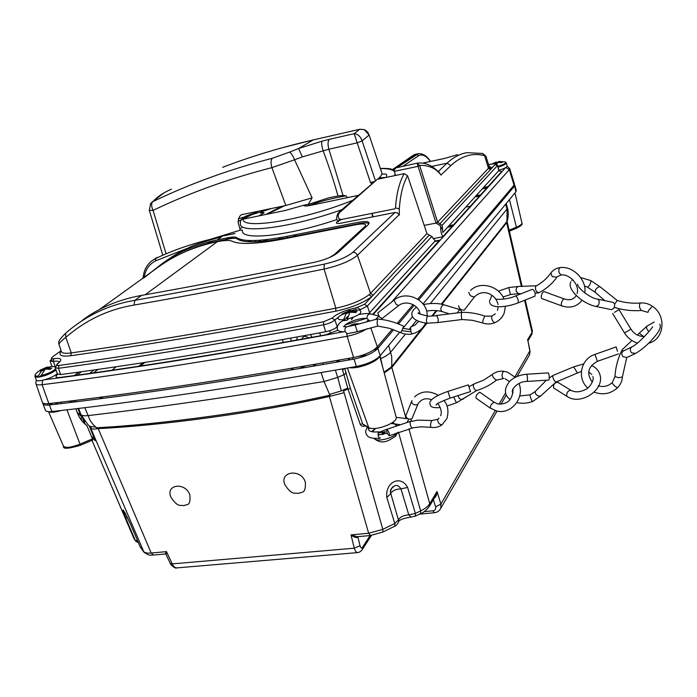 <?xml version="1.0" encoding="UTF-8"?>
<svg xmlns="http://www.w3.org/2000/svg" width="697" height="697" viewBox="0 0 697 697"><rect width="100%" height="100%" fill="white"/><g stroke="black" fill="none" stroke-linecap="round" stroke-linejoin="round"><path stroke-width="1.05" d="M251.12 240.57L249.509 241.807M81.488 371.728L77.053 375.152M94.051 369.95L89.652 373.4M51.5 403.284L49.33 404.983M510.265 189.628L511.668 189.532M516.216 190.464L515.876 191.832L514.395 184.609M480.625 194.838L476.452 195.604M258.09 241.702L261.209 240.151M399.695 332.173L380.17 355.749C375.361 360.576 367.424 364.156 356.367 366.483C239.846 386.852 138.363 401.873 51.909 411.552C47.832 411.971 45.636 411.448 45.331 409.975L42.796 403.458C43.083 404.905 45.27 405.419 49.356 404.983C135.837 395.025 237.389 379.717 354.024 359.077C365.097 356.725 373.052 353.161 377.896 348.378L393.657 329.664M403.04 328.121L412.563 316.63M423.088 303.918L515.876 191.832M98.059 369.375L93.659 372.834M479.466 196.11L475.302 196.859M505.168 197.242L503.121 198.07M503.879 198.776L502.711 198.558M375.526 348.613L378.968 347.106M374.951 349.066L376.485 349.781M99.279 398.815L101.405 397.055M138.712 366.247L142.981 362.719M75.171 400.409L75.773 401.803M84.755 421.345L79.685 413.138L77.925 408.503M71.303 400.888L71.843 402.282M89.808 426.215L88.057 424.83L81 414.671L78.604 408.416M77.262 412.554L80.948 415.943M77.245 412.502L81.174 416.37M341.303 390.895L329.594 394.415L324.018 381.503L321.134 372.599M329.594 394.415L330.099 395.164C259.101 411.169 160.807 424.482 96.517 427.758L93.006 424.438L90.096 420.369L84.807 407.667M342.262 368.948L347.768 388.055L341.312 390.912L337.705 377.391L344.24 374.542M375.221 350.774L374.786 349.188M380.074 355.862L382.906 368.077M398.466 323.957L414.21 305.26M418.801 299.806L514.395 186.291M388.656 345.503L391.714 356.524L391.801 364.975L391.418 366.953L384.021 372.207M505.656 204.177L507.076 209.405L506.919 221.515L441.288 304.162M436.191 310.574L431.826 316.081M426.242 323.112L423.837 326.135M422.365 327.991L391.418 366.953M502.293 199.054L502.607 200.283M488.885 214.92L488.702 216.122L489.198 216.209M491.673 213.265L491.725 211.557M486.776 188.016L482.664 188.774M440.731 227.727L442.456 227.335M448.894 225.854L453.616 224.739M282.346 237.233L282.729 238.557M42.813 402.953L42.796 403.458M330.099 395.164L329.393 396.454L344.126 392.69L343.516 390.965L347.969 388.996L350.478 388.647L344.745 368.521M396.018 416.675L396.262 417.581C397.246 423.218 374.15 431.556 368.669 427.514L369.471 428.437L370.595 428.228M363.433 424.795L362.667 423.898L360.175 424.22C361.09 426.146 362.579 426.738 364.644 426.015L365.106 425.806M357.152 536.725L351.018 534.878L368.652 533.275L382.81 529.345L394.79 523.499L386.818 497.405C384.901 482.063 400.853 474.43 407.614 487.456L415.395 513.462L420.622 510.91C425.074 508.705 428.115 506.301 429.727 503.687L437.01 491.498L435.311 496.377M357.012 536.734L370.569 535.514L368.652 533.275L329.393 396.454C259.188 412.441 162.392 425.501 98.207 428.611L96.517 427.758M170.835 497.022C165.398 484.223 185.576 481.88 189.845 494.922C190.995 506.98 186.535 503.826 183.938 505.7C180.201 504.515 178.345 508.305 170.835 497.022M305.33 482.15C301.278 468.523 279.392 471.067 284.707 484.432C292.322 496.203 294.491 492.23 298.482 493.459C301.365 491.481 306.053 494.765 305.33 482.15M89.774 426.233L90.688 428.089C91.725 429.143 94.234 429.317 98.207 428.611L151.197 553.026L166.505 551.641L165.18 554.002L166.139 553.052M130.304 523.613L140.202 546.901L143.364 551.301C144.584 552.817 147.198 553.392 151.197 553.026L153.523 555.047M135.445 540.698L133.998 538.633L91.978 440.356L133.589 537.753L135.27 540.358L125.364 517.087C122.899 510.553 122.402 508.531 123.866 511.006L130.339 523.665L140.367 547.241L143.538 551.649M91.446 436.235L95.175 440.704L89.268 425.841M83.335 419.672L85.365 424.386M384.23 372.982L391.845 367.485L426.973 323.181M432.645 316.02L436.914 310.635M441.942 304.293L506.667 222.648L506.919 221.515M524.588 300.294L532.003 332.391L532.264 330.491M498.93 232.415L498.364 232.293M505.186 223.702L505.325 224.338M440.887 228.886L442.612 228.494M447.526 227.344L452.283 226.22M360.549 309.703L357.291 307.612M458.408 283.531L458.06 283.043M448.877 294.604L449.443 294.831M144.819 362.44L140.55 365.969M103.287 396.811L101.152 398.571M293.01 368.06L291.146 369.985M311.96 337.322L310.479 334.551M297.401 336.912L296.608 340.092M135.941 541.369L135.27 540.358L137.675 540.959M75.825 408.756L77.576 413.382C79.51 418.366 82.621 422.443 86.916 425.597L92.875 439.877M82.194 421.215L81.044 418.653L81.793 417.442M70.144 402.491L69.604 401.097M281.074 238.862L279.07 237.808M493.589 209.344L493.676 210.895M499.723 230.585L500.28 230.707M308.492 337.949C305.565 335.501 303.273 335.919 301.627 339.186M344.126 392.69L382.81 529.345L382.932 531.977L394.885 526.148L394.79 523.499L398.51 519.875C400.095 516.939 403.528 515.275 408.799 514.865L415.395 513.462L415.342 516.163M394.79 526.191L394.885 526.148C394.31 527.159 399.224 523.003 398.667 520.825L390.364 492.091C390.956 488.858 392.202 486.889 394.084 486.192L394.084 486.192C396.619 484.703 398.911 485.591 400.967 488.858L408.799 514.865L410.951 517.078L415.447 516.111L420.552 513.611M352.917 359.269L352.508 357.7M495.297 410.594L440.931 504.044L440.826 508.209L439.981 509.699M528.814 356.15L529.624 354.756L529.894 351.122L527.934 340.859M357.875 552.582L357.744 552.59C356.306 552.547 355.148 551.083 354.259 548.208L172.255 563.89C173.475 566.556 175.008 567.889 176.872 567.889L177.029 567.872M361.882 550.168L362.335 549.463C360.976 551.292 359.452 552.338 357.744 552.59L176.872 567.889C175.287 569.24 169.632 563.943 170.382 563.612M339.727 359.974L338.001 361.917M336.303 362.213L338.036 360.279M312.57 366.343L316.159 364.104M322.685 362.971L323.242 364.496M527.934 340.842L527.559 339.84L532.003 332.391L531.462 334.891M370.124 535.557L362.51 547.293C361.508 548.504 360.68 547.99 360.009 545.751L354.259 548.208L351.018 534.878C354.303 537.457 356.594 538.162 357.901 536.995L358.136 536.638M434.24 498.172C436.104 496.691 437.028 494.469 437.01 491.498L440.931 504.044L435.625 506.867C436.078 509.071 435.146 510.387 432.82 510.823L423.968 511.676M166.139 554.585L166.505 551.641L172.255 563.89L170.303 563.437L166.139 554.585M95.724 427.113L90.035 426.425L88.057 424.83M487.743 216.27L488.702 216.122M507.198 221.054L507.102 221.35C508.679 217.525 508.366 209.928 507.555 208.342L430.328 303.552M488.37 217.185L486.802 217.377M359.26 310.113L367.345 306.079L364.522 304.301L356.158 307.847L355.836 309.799M52.057 358.72L50.036 360.889L53.347 361.429L53.861 358.641C51.186 358.946 50.724 358.389 52.467 356.969L61.092 350.687M364.522 304.301L373.2 295.127L370.543 293.376L369.088 294.726L371.745 296.582C363.303 302.968 351.314 307.83 335.78 311.176C236.004 330.021 147.659 344.876 70.737 355.714C61.153 356.838 57.982 355.27 61.205 351.027M372.616 314.443L439.668 240.186L437.298 241.066L435.242 240.84L431.844 236.457L427.017 233.8L407.562 175.714C402.988 183.982 400.244 195.029 399.337 208.865L395.504 207.88L394.781 208.847L341.391 219.485L339.352 219.058C337.548 216.54 337.871 214.179 340.319 211.966L377.312 179.295L339.735 211.522M435.242 240.84L368.765 313.624M356.35 311.899L356.132 311.158M352.124 311.725L350.504 312.169M349.842 312.361L345.721 313.746M338.42 317.196L334.848 319.923L337.243 326.719C334.821 328.94 330.953 330.622 325.665 331.763C225.854 350.051 137.518 364.322 60.656 374.577L57.372 373.914L55.333 367.964M239.881 220.54L245.126 216.723M242.059 239.751L240.404 240.491M499.061 170.338L442.822 232.51L442.098 225.384L437.62 222.195L436.052 223.11L424.185 225.384M490.505 169.598L491.193 168.77L489.006 167.524L488.449 168.273L490.505 169.598L439.833 223.815M337.766 221.28C335.03 223.293 336.242 223.903 341.391 223.092L394.972 212.489L397.56 212.994L399.12 214.772L357.474 255.294C350.513 260.957 339.387 265.557 324.096 269.068C255.363 282.973 192.023 294.979 134.077 305.068C108.558 309.268 85.818 320.028 65.832 337.357C61.467 340.728 59.167 343.055 58.94 344.335L61.258 351.166C61.545 353.179 64.891 353.762 71.294 352.917L70.737 355.714M399.268 215.138L399.337 208.865M207.418 243.593L213.413 240.735M153.392 259.72L155.692 258.456C175.888 248.89 197.817 241.685 221.48 236.867L222.613 236.03L235.028 233.53M284.655 205.746L267.239 214.179M341.809 219.398L338.42 220.905M82.141 320.446C98.599 308.004 118.403 299.658 141.543 295.406C194.533 286.031 252.105 275.001 314.242 262.325C324.95 259.859 332.817 256.635 337.862 252.671L368.042 224.878C370.813 221.585 367.432 220.749 357.909 222.369L286.458 236.449C259.423 241.51 242.8 241.885 236.571 237.564C235.412 236.806 232.554 236.867 227.997 237.755L217.333 239.899C195.996 244.298 177.247 252.48 161.077 264.442L144.567 277.441M394.972 212.489L352.821 252.384C346.827 257.21 337.287 261.131 324.21 264.154C255.721 278.112 192.59 290.17 134.817 300.337C110.265 304.406 88.066 314.608 68.228 330.953L65.596 333.288L65.832 337.357L71.294 352.917C148.086 342 236.274 327.085 335.841 308.187L335.78 311.176M217.333 239.899L221.48 236.867C203.472 241.65 192.459 245.327 188.434 247.897C177.038 253.159 166.757 259.702 157.574 267.526L156.781 268.206M466.92 152.678L466.946 152.669C459.95 153.819 453.32 157.322 447.065 163.185L431.67 166.435M422.748 163.081L444.747 158.402L457.467 154.69M238.731 239.864L240.073 239.245M438.814 171.941L440.243 173.884M419.725 165.668L417.094 163.176L418.052 166.339L419.725 165.668L437.62 222.195L488.449 168.273L484.546 155.666C472.557 152.556 461.344 155.849 450.907 165.537L440.931 175.113M440.487 174.328C435.355 168.09 428.411 165.102 419.646 165.372M486.018 156.485L482.376 153.384M358.885 323.783C355.557 323.399 351.959 324.349 348.091 326.64M50.48 373.409L49.025 373.74M47.779 374.123L43.528 376.031M436.052 223.11L440.373 225.723L441.035 232.118L442.691 236.841L500.995 172.272C501.718 171.375 501.012 170.948 498.869 170.983L497.466 165.198M57.651 374.376C54.836 376.833 55.638 377.852 60.073 377.452C137.065 367.275 225.575 353.074 325.595 334.83L337.81 330.317M345.451 324.863L366.038 318.459M74.448 375.509L78.883 372.085M247.94 241.728L249.482 240.535M483.945 187.371L488.048 186.613M514.377 183.79L514.046 185.149L417.738 299.1M413.086 304.606L397.159 323.443M392.298 329.193L377.365 346.862C372.538 351.619 364.601 355.174 353.562 357.517C236.91 378.218 135.34 393.578 48.86 403.598C44.73 404.033 42.552 403.519 42.308 402.038L36.009 383.908M346.74 333.68L347.176 336.25C355.026 334.665 361.673 332.147 367.119 328.688M395.504 175.47L394.162 170.312L395.852 167.899L417.32 163.142C423.166 162.392 428.847 164.091 434.362 168.221L439.249 172.359M293.132 236.544L296.068 235.22M372.05 213.378L373.078 216.819M377.312 179.295L404.199 173.64L407.562 175.714M404.199 173.64C399.372 182.161 396.48 193.574 395.504 207.88M339.352 219.058L338.367 221.629L336.764 219.66C336.416 216.253 337.4 213.543 339.718 211.54L340.319 211.966M430.389 161.112C428.28 158.498 425.353 153.549 418.392 153.654L397.482 167.35M380.449 168.378C391.409 168.447 389.257 168.752 394.223 169.902L394.214 169.894M392.881 169.467L415.682 154.237M430.119 161.164C426.172 155.727 422.347 153.906 418.636 155.701L403.101 166.156M157.818 257.463L157.052 257.515M183.599 252.445C194.219 247.365 205.606 243.602 217.76 241.145L228.416 239.01C232.972 238.121 235.83 238.06 236.989 238.827C243.227 243.175 259.859 242.826 286.885 237.773L358.319 223.728C363.86 222.683 367.45 222.622 369.088 223.545M359.338 310.121L359.652 310.182C363.172 312.596 359.025 315.584 347.219 319.148L349.964 312.204L355.775 312.544L356.942 311.289L351.14 310.958L353.884 309.843L359.652 310.182M352.665 317.544L351.767 318.999L353.179 317.353M341.303 314.974L346.357 312.805L343.595 319.74C337.879 320.054 336.581 318.782 339.709 315.924L349.659 310.522L342.497 313.728L341.303 314.974M351.645 310.583L349.659 310.522M341.478 314.739L351.175 310.949M348.448 318.851L347.254 320.123L343.63 320.716L347.542 316.577L346.27 318.198L347.472 318.006M351.732 312.143L354.207 310.94M355.731 311.097L354.564 312.343M352.935 317.754L351.854 319.287L352.935 317.754M351.462 319.705L351.758 319.008L351.462 319.705M50.201 367.938L46.516 369.018M44.573 369.724L40.618 371.466M35.103 375.422L34.859 376.232C35.05 377.155 36.627 377.391 39.598 376.946C46.377 375.526 51.857 373.209 56.03 370.011M57.311 373.749C53.103 376.938 47.666 379.22 41.018 380.597C38.047 381.041 36.471 380.789 36.27 379.856L35.826 383.367C36.035 384.727 38.117 385.171 42.081 384.709L42.726 380.266M38.588 377.086L41.114 375.544M52.048 371.431L54.836 370.952M55.647 368.879C52.51 371.64 47.657 373.871 41.097 375.578L45.27 369.053L50.045 369.436L51.7 368.199L46.943 367.824L51.125 366.561L54.976 366.692M48.18 373.287L47.509 374.681M48.189 374.411L49.531 372.695M38.448 371.362L42.386 369.523L38.196 376.049C34.894 376.223 34.197 375.361 36.113 373.47L38.448 371.362M48.651 367.023L46.655 367.249L40.121 370.133M41.846 370.037L47.858 367.789M342 209.597C291.494 227.91 237.59 234.497 240.395 223.362L240.369 223.153C240.43 220.365 241.336 219.032 243.07 219.163L285.404 210.433L304.31 205.075C303.282 206.173 305.251 206.286 310.209 205.432L358.031 195.448M386.556 177.352L386.591 174.546C386.373 173.971 384.77 173.867 381.782 174.224M304.31 205.075L308.605 204.334L309.302 205.493M309.529 205.449C319.078 201.651 331.258 198.445 346.069 195.848L343.037 195.456L337.993 195.996L329.324 197.669L308.605 204.334M337.993 195.996C334.264 182.414 329.298 167.306 323.094 150.683C321.709 145.9 321.361 142.728 322.031 141.177L329.446 139.295C327.799 141.073 327.599 144.375 328.862 149.219L302.359 156.895L294.57 159.779L312.099 197.852L285.84 205.502L271.9 167.62L294.57 159.779C292.766 155.57 291.111 153.009 289.595 152.103L298.577 148.513L322.031 141.177M308.213 204.474L312.099 197.852M285.84 205.502L243.575 214.284C240.056 214.397 238.287 217.368 238.269 223.179L240.299 230.149L242.356 230.097M209.884 239.437L240.299 230.149M171.479 189.175C163.516 192.572 157.261 196.763 152.721 201.729C151.171 203.681 151.284 206.565 153.079 210.389L166.078 253.813M379.212 177.796L385.99 177.474M336.747 219.572C287.835 236.257 240.108 240.988 242.425 230.315M271.595 208.464L267.761 209.727L267.622 209.292M238.304 218.832L267.761 209.727M263.98 210.511L260.547 213.047L263.527 212.437L264.119 212.855L258.718 215.931M241.711 227.867L239.794 228.416M265.81 214.467L281.605 206.382M296.295 235.926L295.859 234.593M371.998 213.387L372.555 216.924M346.069 195.848L347.42 197.652M343.037 195.456L328.862 149.219L357.178 142.868L354.207 133.667C357.84 134.024 360.471 136.42 362.1 140.872L357.178 142.868L370.49 182.553L371.562 183.642M329.446 139.295L354.207 133.667L359.547 129.337L364.165 129.564L369.131 135.026L367.737 132.238L365.725 130.365L364.165 129.564L359.8 129.276M375.361 180.497L362.1 140.872L369.131 135.026L381.956 173.274C381.904 174.886 380.449 176.872 377.591 179.242M381.494 171.898L381.956 173.274M374.054 181.569L370.49 182.553M359.73 129.285L313.241 139.923C281.187 147.294 250.99 156.424 222.648 167.306M272.231 158.28C270.784 160.258 270.671 163.368 271.9 167.62C228.808 178.746 189.201 192.999 153.079 210.389L149.332 210.346L150.578 203.576L152.721 201.729C189.044 184.104 228.886 169.615 272.231 158.28L289.595 152.103M396.053 433.064L395.513 436.409M375.491 428.428L372.425 431.844M378.088 435.067L387.288 433.098M386.931 433.238L385.894 433.595M383.428 434.292L383.934 433.604L381.982 433.848L382.766 432.776L384.709 432.532L385.354 431.652L378.105 433.046M378.053 434.658L383.35 434.318M396.157 425.719C395.791 424.29 394.04 423.558 390.921 423.523M396.375 434.876L397.638 432.48M497.092 163.507L495.924 163.839M488.588 168.108L489.66 168.447M497.893 166.557L502.781 165.529M507.111 165.86L507.172 166.095C506.719 167.324 504.009 168.7 499.026 170.225M498.085 167.175C503.121 165.651 505.874 164.265 506.344 163.028L505.743 162.462M500.202 161.704L502.188 161.826M504.959 161.826L505.151 161.878C506.58 162.88 504.14 164.379 497.832 166.383M496.822 164.283L497.632 162.462L501.979 162.54L502.589 161.887L498.242 161.809L499.113 161.46L505.151 161.878M492.709 163.882L494.905 163.028L494.522 163.699M495.515 162.375L491.855 164.039L495.515 162.375M497.806 162.445L496.168 162.07M494.574 163.595L497.458 162.741M254.666 213.151L256.069 212.646M255.233 212.655L254.117 213.299M99.497 309.477L158.655 266.838C175.522 254.684 194.986 246.32 217.072 241.737L217.386 241.676C224.73 240.265 229.601 240.09 231.97 241.162C239.524 244.743 256.208 244.107 282.024 239.245L356.69 224.582C364.313 223.293 367.014 223.972 364.775 226.621L334.508 254.405L329.437 257.55M369.506 320.786L367.066 318.651C361.882 316.9 344.849 322.824 344.039 326.675M381.721 319.453L381.642 318.634M378.889 316.185L375.613 319.348M357.343 331.676L377.844 326.074L377.103 323.73L377.452 318.956L355.104 325.002L357.343 331.676L347.263 333.758L345.128 331.685C340.092 331.894 337.487 331.04 337.296 329.123C336.869 325.482 339.291 322.345 344.562 319.74M403.659 326.266L401.803 330.674L410.977 331.789L410.463 327.093L415.168 325.011L418.531 321.369M410.455 329.472L402.91 328.418M382.078 318.546L379.473 316.9L377.73 312.997L394.023 300.207M464.376 309.938L464.211 310.148C460.961 310.165 459.096 308.666 458.609 305.669M484.99 316.159L484.676 316.438C483.239 319.278 482.551 321.448 482.612 322.955L472.305 320.28L461.963 319.522C461.379 317.91 461.24 315.602 461.545 312.613L461.71 312.361C469.525 312.195 477.288 313.458 484.99 316.159L491.934 316.089M461.867 312.361L460.534 309.79L459.428 309.947L457.476 312.613M515.371 296.033L532.194 289.368C533.266 289.325 534.268 290.675 535.191 293.402L534.93 296.173M550.656 273.241C546.788 278.573 542.022 282.773 536.359 285.831C535.235 286.641 535.139 288.27 536.054 290.719L536.577 291.651L538.851 292.757M561.573 305.817L541.604 298.482L541.194 296.399C541.9 293.489 542.858 291.895 544.078 291.607L544.139 291.625M612.968 302.35L613.064 302.367C614.867 303.474 615.111 305.452 613.804 308.309L611.417 309.66L596.109 306.497M600.352 287.033L617.237 300.477L614.554 304.293M614.449 312.352L619.032 309.634L614.449 312.352M627.047 357.439L623.04 356.768C621.193 354.25 621.436 352.255 623.763 350.783L631.752 346.949M622.961 351.227L622.229 349.65M617.472 351.314L616.157 346.923L617.472 351.314M567.14 396.497L553.566 387.924C553.287 384.43 554.673 382.54 557.705 382.27L557.888 382.383M541.221 395.469L556.032 382.061L554.429 380.806C552.895 378.131 552.442 376.328 553.069 375.395L573.648 366.883L583.668 363.895M527.106 381.433L527.42 380.606C527.551 377.391 527.272 375.274 526.583 374.263L548.286 372.878C549.036 373.888 549.332 375.997 549.166 379.22L548.818 380.048L527.106 381.433C517.235 381.111 509.707 391.104 513.088 392.725M476.112 398.17L475.999 398.126C475.824 395.652 477.088 393.7 479.789 392.263L480.067 392.455M476.896 390.372L475.702 390.364C473.35 387.95 472.784 385.816 474.021 383.96L483.483 380.222L492.082 374.637M468.349 384.953L470.475 391.54M412.127 418.383L411.971 418.74C408.625 419.699 406.578 418.723 405.82 415.795L411.43 401.864M412.127 427.984L412.04 428.01C410.664 426.669 410.036 424.551 410.167 421.641L417.93 420.117L432.027 420.526L437.847 419.28M388.952 435.642L389.37 435.73C389.649 433.848 388.874 431.774 387.062 429.5L386.643 429.422C386.373 431.295 387.14 433.368 388.952 435.642M368.417 427.801C367.798 431.129 371.179 432.471 378.541 431.826C377.687 434.823 378.114 436.984 379.821 438.326L380.344 437.986L379.264 438.099M371.518 431.652L375.796 428.402M390.843 423.567L393.552 423.419M411.761 421.04L410.725 419.35M408.912 419.167L407.083 422.251M399.547 424.56L394.615 423.933L392.838 422.26M255.79 241.807L255.363 240.509M48.241 405.088L47.71 403.711M49.696 404.94L52.467 403.171M258.291 241.693L261.427 240.134M510.169 189.732L511.572 189.645M116.312 366.727L111.964 370.212M79.685 413.138L81 414.671C81.958 415.708 84.241 416.031 87.839 415.63C157.531 407.484 236.257 396.114 324.018 381.503L337.705 377.391L335.379 370.151M70.998 400.932L71.53 402.326M356.367 366.483L354.024 359.077M51.909 411.552L49.356 404.983M380.396 358.763L380.902 358.546C385.598 356.455 388.865 354.329 390.695 352.168L405.384 334.151M380.17 355.749L377.896 348.378M409.095 329.594L410.298 328.121M411.317 326.867L416.545 320.454M503.321 198.662L503.478 199.246M478.281 196.319L478.517 197.164M470.301 206.26L466.032 207.035M286.868 236.37L287.295 237.694M347.446 368.051L368.669 427.514L362.667 423.898L350.478 388.647M379.194 356.777C377.155 361.978 357.77 369.131 349.546 367.676M347.969 388.996L360.175 424.22M396.227 424.142L396.628 425.553M398.492 432.175L420.622 510.91L420.657 513.567C423.419 512.765 426.407 510.213 429.64 505.909L429.169 506.71M165.18 554.002L153.445 555.056C150.787 554.612 150.761 556.825 144.044 552.338L90.688 428.089M82.865 419.045L85.025 424.098M391.845 367.485L406.046 418.54M408.912 428.855L429.727 503.687L429.64 505.909L436.087 495.07M529.981 350.739L514.865 376.955M505.604 392.873L499.017 404.208M506.667 222.648L521.417 286.528M505.822 222.901L505.97 223.528M494.234 237.494L494.382 238.147M482.315 222.691L482.62 224.016M487.673 245.753L487.822 246.416M486.114 218.196L487.517 218.205M329.664 330.735L330.666 333.532M358.363 356.437L367.345 355.078M405.427 349.319L406.36 349.171M90.732 426.904L91.464 428.62M293.306 369.619L292.496 368.147M283.322 342.454L282.311 339.613M291.512 340.999L290.501 338.158M319.662 332.87L320.681 335.736M130.339 523.665L124.92 512.635M125.364 517.087L127.56 517.636M92.535 438.822L80.016 444.128L66.929 409.81M61.31 410.472C55.089 412.31 50.925 412.72 48.807 411.683M54.871 404.33L58.67 402.43M61.423 403.554L60.883 402.16M80.26 445.235L80.016 444.128C70.597 447.718 65.03 448.284 63.322 445.827L48.511 411.666M79.528 417.459L81.044 418.653M262.49 241.389L267.465 239.515M279.27 239.167L278.896 237.843M508.54 191.666L509.995 191.518M514.743 193.2L514.229 193.818M504.95 224.809L504.776 224.216M499.061 204.5L498.712 203.289M521.87 222.831L521.957 223.188C521.8 224.338 519.953 225.68 516.416 227.187L509.437 199.612M516.05 228.363L516.25 228.337C520.981 226.028 522.881 224.312 521.957 223.188L514.978 192.921M503.87 225.358L504.837 224.965M509.359 231.195L516.25 228.337L516.416 227.187L509.132 230.202M501.648 228.154L502.624 227.753M311.864 337.043L310.827 337.522M407.614 487.456L400.975 488.858C395.617 489.102 392.158 490.758 390.59 493.824L386.818 497.405M397.856 358.842L398.806 358.702M344.335 374.768L346.2 372.607M342.68 370.133L343.969 368.652M348.753 360.018L348.186 358.476M350.312 358.092L348.509 359.277M305.321 365.969L299.527 368.574M300.991 366.709L301.74 367.502M360.009 545.751L357.901 536.995M433.351 499.662L435.625 506.867M371.431 535.427L362.335 549.463L362.51 547.293M434.501 512.722L432.82 510.823M410.951 517.078C403.772 518.246 399.721 519.683 398.78 521.382L398.457 522.184M370.569 535.514L382.845 532.029M165.381 553.444L165.816 553.409M72.706 402.178L74.213 400.531M53.861 358.641C61.597 357.744 62.904 359.408 57.773 363.642C55.969 365.097 56.387 365.707 59.018 365.455C135.758 354.895 223.964 340.328 323.635 321.761L331.999 318.146C337.156 313.572 345.207 310.139 356.158 307.847M429.326 235.063L373.2 295.127M369.671 312.822L367.345 306.079L431.844 236.457M331.999 318.146L334.848 319.923C332.478 322.066 328.705 323.696 323.556 324.819L323.635 321.761M325.665 331.763L323.556 324.819C223.685 343.333 135.305 357.831 58.435 368.321L60.656 374.577M57.773 363.642L55.246 367.702L58.435 368.321L59.018 365.455M55.185 366.596L53.347 361.429C56.98 360.889 59.036 361.151 59.498 362.213M52.319 361.551L51.473 359.138M255.224 213.038L252.157 213.805M251.852 213.866L245.945 216.122M489.137 166.374L491.158 167.263L491.193 168.77L495.166 164.518C495.672 163.751 494.556 163.603 491.838 164.091L488.562 164.64M495.166 164.518L497.292 165.808L442.098 225.384M324.21 264.154L324.096 269.068L335.841 308.187C350.182 305.103 361.264 300.607 369.088 294.726M352.821 252.384C354.982 252.201 356.533 253.168 357.474 255.294L370.543 293.376L426.921 233.556M345.05 195.709L342.262 196.484M230.402 237.337L225.793 239.533M450.907 165.537L447.065 163.185L438.308 171.471M141.543 295.406L134.817 300.337L134.077 305.068M233.861 237.032L230.393 238.653M489.059 166.243L489.006 167.524M439.668 240.186L435.494 240.962M39.215 376.999L40.696 375.77M497.911 166.618L501.57 166.025M505.761 167.524L373.139 314.582M368.094 320.176L366.944 321.448M343.848 331.728C229.574 352.848 129.903 368.844 44.861 379.708M442.691 236.841L433.081 238.635M509.638 168.369L509.298 169.615L391.418 302.254M514.046 185.149L509.298 169.615L505.839 167.472M377.365 346.862L370.752 327.729M353.562 357.517L347.176 336.25C230.289 357.735 128.588 373.888 42.081 384.709L48.86 403.598M498.007 166.522L498.895 166.426M435.973 222.883L418.052 166.339L394.328 171.366M418.636 155.701L416.553 154.351L413.304 155.204L392.699 169.415M188.434 247.897L155.71 260.809C149.088 264.163 145.255 269.791 144.209 277.694M155.71 260.809L155.692 258.456L151.258 261.279C146.239 265.601 143.512 271.342 143.077 278.495M217.76 241.145L216.898 241.772M380.518 168.587C387.785 168.5 392.402 169.458 394.354 171.471M395.129 174.163L394.607 175.661M352.49 200.387C304.423 219.964 241.911 230.071 243.07 219.163M355.548 195.979L310.209 205.432M358.18 195.326L355.235 196.145M359.617 129.311L313.241 139.923L298.577 148.513L302.359 156.895M396.262 433.734C391.644 438.822 376.005 442.159 374.176 438.474C382.923 446.045 390.538 439.241 395.896 436.026M378.201 432.584L387.767 428.951M145.168 294.761L217.386 241.676M367.066 318.651C366.753 315.584 367.981 314.016 370.743 313.955L370.935 314.007M355.104 325.002L346.923 326.745C345.198 327.294 344.597 328.94 345.128 331.685M401.803 330.674L400.557 332.591L389.492 328.322L377.835 326.074M410.977 331.789L411.971 333.976L409.496 334.342L404.504 333.976L400.557 332.591M398.475 305.713L395.905 304.023L394.11 300.137C406.281 289.699 428.15 300.058 427.139 315.976M468.881 292.331C469.403 295.31 471.285 296.817 474.526 296.844L474.692 296.634M494.948 322.65L494.835 322.702C492.5 321.561 491.463 319.426 491.707 316.299L495.306 313.798M437.489 322.589L437.55 322.572C438.735 320.681 438.43 318.398 436.636 315.715L427.357 316.264C426.233 319.226 426.172 321.535 427.165 323.199L437.55 322.572L461.963 319.522M444.181 304.877L442.961 304.99C440.452 307.49 440.182 309.703 442.142 311.62C437.516 310.322 432.332 310.139 426.581 311.071M535.035 296.138L518.115 302.873L518.237 300.146C517.305 297.401 516.32 296.042 515.275 296.068C506.24 300.241 493.302 299.501 495.611 298.76M536.437 285.779L518.882 286.423L508.793 287.565L510.492 294.552L502.981 297M518.882 286.423C516.721 286.833 515.832 288.497 516.207 291.416L518.42 293.62L510.492 294.552M584.827 292.967C586.909 280.011 573.117 265.827 560.379 267.587C556.398 268.049 553.226 269.835 550.883 272.928L552.198 276.648L556.929 277.188M560.379 267.587C558.959 268.179 558.532 269.896 559.107 272.745L561.085 274.984C557.495 276.482 556.04 277.319 556.711 277.493C551.858 284.132 545.847 289.246 538.676 292.845M582.091 300.276C576.977 306.724 570.163 308.579 561.634 305.844L561.268 303.753C561.991 300.834 562.941 299.222 564.126 298.917C569.623 300.642 573.666 299.527 576.245 295.554M570.939 281.858C566.234 288.497 582.108 303.718 596.013 306.471L598.383 305.112C599.681 302.228 599.446 300.241 597.669 299.135L613.064 302.367M590.707 280.534L590.768 280.56C591.161 281.414 590.655 283.095 589.253 285.604L587.536 287.19L584.452 285.936M580.627 277.545L590.768 280.56L600.195 286.894C598.793 286.528 597.224 287.495 595.491 289.804L595.186 292.331L604.83 300.642M617.211 300.468C624.956 302.812 632.771 303.648 640.674 302.977C639.646 303.404 639.297 304.964 639.628 307.647L641.327 310.461C632.17 311.193 623.162 310.156 614.284 307.333M652.409 306.271L648.741 310.226L647.949 312.378M637.433 343.055C631.944 341.303 627.64 337.94 624.512 332.957L630.951 329.158C634.462 334.333 639.027 336.738 644.638 336.39M652.584 326.806C653.742 326.083 639.942 342.985 632.249 346.714C629.896 348.204 629.652 350.225 631.526 352.778L635.586 353.457M649.012 331.528L648.236 330.883C646.407 328.757 646.075 327.12 647.234 325.952L654.239 321.97M643.462 336.459L639.245 333.166L637.398 335.065M622.36 376.972L618.622 377.748L614.989 376.493C615.529 367.18 617.899 358.293 622.099 349.833M617.481 387.802L614.798 386.129C612.89 384.239 612.036 383.062 612.254 382.583L614.981 376.668M587.745 387.985C576.646 378.297 580.801 358.833 594.898 354.425L597.434 361.316C587.946 366.622 586.238 373.609 592.302 382.27M557.705 382.27L570.93 390.32C567.889 390.608 566.495 392.516 566.748 396.044L567.323 396.61C580.923 405.863 605.545 389.388 599.708 374.08C598.453 370.264 595.717 367.371 591.5 365.411M555.962 382.078L577.473 373.008L573.648 366.883M516.808 402.613C522.131 403.737 527.402 403.371 532.621 401.498L540.977 395.791L538.798 396.157C535.766 394.816 534.686 393.16 535.557 391.165L546.396 380.205M532.621 401.498L531.959 400.827C530.495 397.943 529.903 395.94 530.182 394.833L535.322 391.47M494.408 402.422L494.147 402.247C491.463 403.729 490.191 405.689 490.331 408.146L490.444 408.181M502.929 378.271L502.816 378.262C501.579 375.639 501.875 373.304 503.713 371.257L503.783 371.266M496.621 379.882L496.264 380.144C493.755 378.297 492.387 376.441 492.152 374.577C495.611 371.91 499.461 370.804 503.713 371.257L507.625 372.189L515.231 377.347M463.766 398.684L462.399 399.416C459.889 399.451 458.487 398.144 458.19 395.521M456.927 402.483L456.413 402.7L453.625 396.976M447.944 391.453L450.062 398.057M411.587 401.498L411.552 401.55C412.336 404.443 414.401 405.427 417.747 404.495L417.904 404.129M442.194 424.665L442.011 424.795C439.127 424.395 437.699 422.609 437.716 419.437L439.032 418.217M389.37 435.73L413.321 427.731L421.319 426.791L431.06 427.357C430.249 425.919 430.406 423.759 431.539 420.883L432.027 420.526M516.32 190.865L514.839 185.341M396.262 417.581L379.717 356.254M369.471 428.437L363.442 424.804M507.155 221.62L522.131 286.545M525.242 300.032L532.412 331.11M82.777 418.914L84.964 424.046M92.945 439.946L80.347 445.287C68.332 448.859 62.721 449.199 63.523 446.307M394.084 486.192L391.444 488.632L390.355 492.091C390.268 489.834 391.505 487.865 394.084 486.192M527.864 340.519L530.008 350.861L529.624 354.756L517.043 376.493M506.327 395.025L500.943 404.33M497.048 411.056L440.826 508.209C439.493 510.84 437.368 512.347 434.44 512.731L419.42 514.168M527.943 340.807L531.872 334.203L532.403 331.066M135.932 541.369L138.45 542.78M134.129 538.903L133.885 538.467M506.231 203.48L507.555 208.342M70.946 400.932L71.486 402.326M50.036 360.889L51.97 366.526M255.398 212.951L245.396 216.392M499.113 170.512L497.519 165.363C495.158 163.264 497.728 163.551 491.969 164.022L488.545 164.588M59.437 362.274L57.293 363.808M257.306 212.088L242.155 219.372M241.528 219.694L237.973 221.533M157.574 267.526L152.425 271.185M65.352 333.514C58.321 340.519 58.496 341.556 58.853 344.057M68.228 330.953L65.596 333.288M466.946 152.669L482.646 153.453L485.914 156.137L489.198 166.688M437.298 241.066L434.571 241.58M506.344 163.028L507.172 166.095L509.742 168.709L514.491 184.174M499.139 166.313L501.936 165.886M418.017 153.732L415.743 154.229M415.412 154.298L413.6 155.022M157.182 257.437L155.335 258.421M34.859 376.232L36.27 379.856M46.655 367.249L40.138 370.124M310.548 205.258L307.203 205.92M313.319 139.897L281.806 147.869M149.376 210.485L162.802 255.224M151.51 202.539L163.943 192.895M397.787 432.428L397.621 433.203M488.536 168.169L488.71 168.813M255.259 212.646L254.318 213.169M378.811 316.081L370.743 313.955C368.408 313.232 364.453 313.423 358.877 314.53M346.923 326.745L343.49 326.553M377.469 318.956C386.652 319.784 395.391 322.223 403.676 326.274M425.579 323.033C422.983 328.644 418.444 332.295 411.971 333.976M381.982 318.616L398.388 305.783C405.785 299.405 419.367 304.955 420.003 314.199M464.211 310.148L474.526 296.844C480.808 290.658 487.482 292.644 490.4 294.378C494.495 296.643 497.039 300.032 498.033 304.563M482.612 322.955C486.828 324.393 490.906 324.305 494.835 322.702C499.218 320.751 502.328 317.588 504.166 313.206L505.447 306.305M503.966 299.083C499.052 285.822 479.824 280.83 470.588 290.431M497.475 310.435L498.198 306.758M461.71 312.361L436.078 315.532M460.534 309.79L444.076 304.842C438.387 303.099 431.548 302.986 423.532 304.519M416.518 307.142C407.562 313.537 411.518 321.439 427.165 323.199M419.855 313.328L419.219 313.685L418.627 312.909C416.579 313.101 419.611 314.138 427.74 316.029M442.142 311.62L448.345 313.511M489.695 302.402C490.775 308.318 504.933 307.9 518.115 302.873M508.793 287.565L498.399 291.18M491.934 295.319L489.407 301.331M538.424 292.906L535.148 293.245M521.103 293.759L518.42 293.62M577.09 293.533C579.887 284.881 569.562 273.747 561.085 274.984M564.126 298.917L544.078 291.607M577.7 284.228C577.011 287.626 590.124 298.342 597.669 299.135M572.568 279.602L571.767 280.464M595.029 292.191L587.606 287.216M647.888 312.334L641.327 310.461M648.611 343.229C664.45 339.596 666.82 315.48 652.348 306.236C648.741 303.753 644.847 302.672 640.674 302.977M630.951 329.167L619.032 309.634M624.503 332.948L612.611 313.423M626.559 357.666L635.098 353.684C641.85 349.85 648.428 344.118 654.805 336.503C659.58 330.936 661.235 326.806 659.78 324.114M639.288 333.122L646.99 326.144M622.221 349.65L631.935 340.528M626.742 357.578L622.351 377.147C622.046 381.32 620.4 384.892 617.411 387.863C610.624 393.857 602.879 395.277 594.192 392.141M598.183 385.859C603.506 387.297 608.176 386.234 612.184 382.653M597.407 361.325L618.683 353.841M594.898 354.425L616.157 346.923M592.868 376.563C594.567 380.065 589.514 388.177 585.088 389.719C579.582 392.306 574.859 392.507 570.93 390.32M591.805 374.437L588.677 372.032M577.473 373.008L581.368 371.414M552.965 375.465L549.253 378.018M526.583 374.263C519.735 374.847 514.116 377.182 509.707 381.268C503.844 388.63 503.992 394.755 510.152 399.634M519.709 395.974L530.182 394.833M479.902 392.298L494.251 402.282L497.841 403.964C507.808 404.643 512.87 399.529 513.027 388.612M475.999 398.126L490.235 408.085M518.969 383.524C525.068 397.795 510.901 415.098 496.499 410.925L490.331 408.146M509.455 381.52L505.072 378.785M503.861 378.445L496.491 380.144C490.409 384.962 483.77 388.421 476.565 390.529M476.678 390.494L456.657 402.7L447.047 406.063M474.021 383.96L469.273 386.626M447.971 391.383C427.714 398.449 429.875 403.223 429.971 403.824C430.624 404.748 428.855 408.451 440.225 407.588M470.562 391.575L450.14 398.092C440.408 401.812 435.738 404.147 436.122 405.096L436.827 403.964M447.988 391.374L468.384 384.875M411.997 418.697L417.956 404.016C421.162 399.059 425.693 397.612 431.539 399.669M437.481 403.537C438.744 404.112 442.874 411.195 440.617 415.717M431.06 427.357C435.198 427.923 438.849 427.069 442.011 424.795L446.882 418.618C448.938 411.213 447.944 405.131 443.893 400.392M411.988 400.601L411.552 401.55M414.567 396.915C421.363 390.86 429.239 390.311 438.195 395.251M410.402 421.354L386.643 429.422M367.485 427.235C365.716 429.744 365.263 431.931 366.125 433.804C367.293 435.686 367.537 438.901 379.821 438.326M396.192 417.329L407.832 418.758"/></g></svg>

